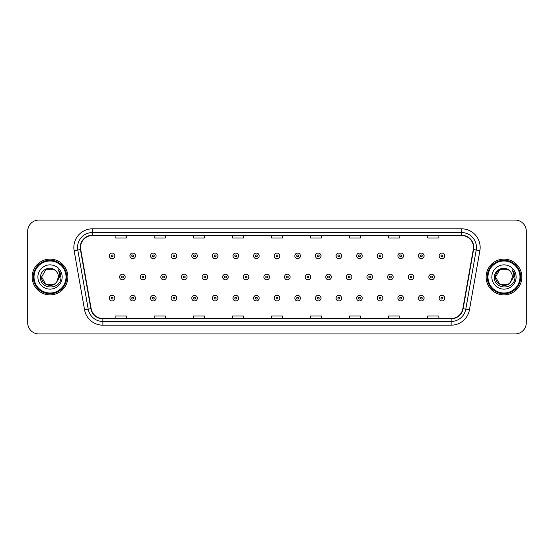 <?xml version="1.0" encoding="UTF-8"?>
<svg xmlns="http://www.w3.org/2000/svg" width="554" height="554" viewBox="0 0 554 554"><rect width="100%" height="100%" fill="white"/><g stroke="black" fill="none" stroke-linecap="round" stroke-linejoin="round"><path stroke-width="0.83" d="M32.167 277A17.86 17.86 0 0 0 50.026 294.86A17.86 17.86 0 0 0 67.886 277A17.86 17.86 0 0 0 50.026 259.14A17.86 17.86 0 0 0 32.167 277A17.86 17.86 0 0 0 50.026 294.86A17.86 17.86 0 0 0 67.886 277A17.86 17.86 0 0 0 50.026 259.14A17.86 17.86 0 0 0 32.167 277M486.114 277A17.86 17.86 0 0 0 503.974 294.86A17.86 17.86 0 0 0 521.833 277A17.86 17.86 0 0 0 503.974 259.14A17.86 17.86 0 0 0 486.114 277A17.86 17.86 0 0 0 503.974 294.86A17.86 17.86 0 0 0 521.833 277A17.86 17.86 0 0 0 503.974 259.14A17.86 17.86 0 0 0 486.114 277M80.538 247.416A11.904 11.904 0 0 1 92.442 235.512L461.558 235.512A11.904 11.904 0 0 1 473.282 249.487L462.853 308.647A11.904 11.904 0 0 1 451.122 318.488L102.878 318.488A11.904 11.904 0 0 1 91.147 308.647L80.718 249.487A11.904 11.904 0 0 1 80.538 247.416M80.24 247.416A12.202 12.202 0 0 0 80.427 249.535L90.856 308.703A12.202 12.202 0 0 0 102.878 318.785L451.122 318.785A12.202 12.202 0 0 0 463.144 308.703L473.573 249.535A12.202 12.202 0 0 0 461.558 235.215L92.442 235.215A12.202 12.202 0 0 0 80.24 247.416M74.125 250.65A18.607 18.607 0 0 1 92.442 228.816L461.558 228.816A18.607 18.607 0 0 1 479.875 250.65L469.446 309.811A18.607 18.607 0 0 1 451.122 325.184L102.878 325.184A18.607 18.607 0 0 1 84.554 309.811L74.125 250.65L77.789 250.006A14.882 14.882 0 0 1 92.442 232.535L461.558 232.535A14.882 14.882 0 0 1 476.211 250.006L465.782 309.167A14.882 14.882 0 0 1 451.122 321.465L102.878 321.465A14.882 14.882 0 0 1 88.218 309.167L77.789 250.006A14.882 14.882 0 0 1 77.56 247.416M526.3 231.233A11.163 11.163 0 0 0 515.137 220.07L38.863 220.07A11.163 11.163 0 0 0 27.7 231.233L27.7 322.767A11.163 11.163 0 0 0 38.863 333.93L515.137 333.93A11.163 11.163 0 0 0 526.3 322.767L526.3 231.233L526.3 322.767M271.418 235.512L271.418 238.033L282.582 238.033L282.582 235.512M232.348 235.512L232.348 238.033L243.511 238.033L243.511 235.512M193.277 235.512L193.277 238.033L204.44 238.033L204.44 235.512M154.213 235.512L154.213 238.033L165.376 238.033L165.376 235.512M115.142 235.512L115.142 238.033L126.305 238.033L126.305 235.512M310.489 235.512L310.489 238.033L321.652 238.033L321.652 235.512M349.56 235.512L349.56 238.033L360.723 238.033L360.723 235.512M388.624 235.512L388.624 238.033L399.787 238.033L399.787 235.512M427.695 235.512L427.695 238.033L438.858 238.033L438.858 235.512M282.582 318.488L282.582 315.967L271.418 315.967L271.418 318.488M243.511 318.488L243.511 315.967L232.348 315.967L232.348 318.488M204.44 318.488L204.44 315.967L193.277 315.967L193.277 318.488M165.376 318.488L165.376 315.967L154.213 315.967L154.213 318.488M126.305 318.488L126.305 315.967L115.142 315.967L115.142 318.488M321.652 318.488L321.652 315.967L310.489 315.967L310.489 318.488M360.723 318.488L360.723 315.967L349.56 315.967L349.56 318.488M399.787 318.488L399.787 315.967L388.624 315.967L388.624 318.488M438.858 318.488L438.858 315.967L427.695 315.967L427.695 318.488M27.7 231.233L27.7 322.767M515.137 220.07L38.863 220.07M38.863 333.93L515.137 333.93M114.879 255.865A2.791 2.791 0 0 1 112.088 258.656A2.791 2.791 0 0 1 109.297 255.865A2.791 2.791 0 0 1 112.088 253.074A2.791 2.791 0 0 1 114.879 255.865A2.791 2.791 0 0 0 112.088 253.074A2.791 2.791 0 0 0 109.297 255.865M119.609 277A2.791 2.791 0 0 1 122.399 274.209A2.791 2.791 0 0 1 125.19 277A2.791 2.791 0 0 1 122.399 279.791A2.791 2.791 0 0 1 119.609 277A2.791 2.791 0 0 0 122.399 279.791A2.791 2.791 0 0 0 125.19 277M109.297 298.135A2.791 2.791 0 0 1 112.088 295.344A2.791 2.791 0 0 1 114.879 298.135A2.791 2.791 0 0 1 112.088 300.926A2.791 2.791 0 0 1 109.297 298.135A2.791 2.791 0 0 0 112.088 300.926A2.791 2.791 0 0 0 114.879 298.135M135.495 255.865A2.791 2.791 0 0 1 132.704 258.656A2.791 2.791 0 0 1 129.913 255.865A2.791 2.791 0 0 1 132.704 253.074A2.791 2.791 0 0 1 135.495 255.865A2.791 2.791 0 0 0 132.704 253.074A2.791 2.791 0 0 0 129.913 255.865M156.11 255.865A2.791 2.791 0 0 1 153.32 258.656A2.791 2.791 0 0 1 150.529 255.865A2.791 2.791 0 0 1 153.32 253.074A2.791 2.791 0 0 1 156.11 255.865A2.791 2.791 0 0 0 153.32 253.074A2.791 2.791 0 0 0 150.529 255.865M176.719 255.865A2.791 2.791 0 0 1 173.928 258.656A2.791 2.791 0 0 1 171.138 255.865A2.791 2.791 0 0 1 173.928 253.074A2.791 2.791 0 0 1 176.719 255.865A2.791 2.791 0 0 0 173.928 253.074A2.791 2.791 0 0 0 171.138 255.865M197.335 255.865A2.791 2.791 0 0 1 194.544 258.656A2.791 2.791 0 0 1 191.753 255.865A2.791 2.791 0 0 1 194.544 253.074A2.791 2.791 0 0 1 197.335 255.865A2.791 2.791 0 0 0 194.544 253.074A2.791 2.791 0 0 0 191.753 255.865M140.217 277A2.791 2.791 0 0 1 143.008 274.209A2.791 2.791 0 0 1 145.799 277A2.791 2.791 0 0 1 143.008 279.791A2.791 2.791 0 0 1 140.217 277A2.791 2.791 0 0 0 143.008 279.791A2.791 2.791 0 0 0 145.799 277M160.833 277A2.791 2.791 0 0 1 163.624 274.209A2.791 2.791 0 0 1 166.415 277A2.791 2.791 0 0 1 163.624 279.791A2.791 2.791 0 0 1 160.833 277A2.791 2.791 0 0 0 163.624 279.791A2.791 2.791 0 0 0 166.415 277M181.449 277A2.791 2.791 0 0 1 184.24 274.209A2.791 2.791 0 0 1 187.03 277A2.791 2.791 0 0 1 184.24 279.791A2.791 2.791 0 0 1 181.449 277A2.791 2.791 0 0 0 184.24 279.791A2.791 2.791 0 0 0 187.03 277M54.23 284.285A8.414 8.414 0 0 0 56.501 282.367L56.328 282.568C51.785 288.399 41.183 284.479 41.612 277L45.823 269.715M66.023 277A15.997 15.997 0 0 0 50.026 261.003A15.997 15.997 0 0 0 34.023 277A15.997 15.997 0 0 0 50.026 292.997A15.997 15.997 0 0 0 66.023 277M66.771 277A16.745 16.745 0 0 0 50.026 260.255A16.745 16.745 0 0 0 33.282 277A16.745 16.745 0 0 0 50.026 293.745A16.745 16.745 0 0 0 66.771 277M56.501 282.367L54.23 284.285L45.823 284.285L41.612 277L45.823 269.715L54.23 269.715L55.538 270.643C50.372 265.234 40.435 269.694 40.532 277C39.583 289.984 60.635 290.324 60.975 277.63L60.995 277C60.961 274.244 60.047 271.82 58.239 269.729C59.61 271.986 60.095 274.41 59.694 277L56.501 282.367L54.23 284.285L45.823 284.285L41.612 277L45.823 284.285L54.23 284.285L56.501 282.367L58.44 277C58.392 274.465 57.422 272.346 55.538 270.643M37.894 277A12.133 12.133 0 0 0 50.026 289.133A12.133 12.133 0 0 0 62.159 277A12.133 12.133 0 0 0 50.026 264.867A12.133 12.133 0 0 0 37.894 277M58.322 269.826L60.988 277.319M58.239 269.729L60.434 273.531M508.177 284.285A8.414 8.414 0 0 0 510.449 282.367L508.177 284.285L499.77 284.285L495.56 277L499.77 269.715L508.177 269.715L509.486 270.643C504.32 265.234 494.383 269.694 494.48 277C493.531 289.984 514.583 290.324 514.929 277.63L514.943 277C514.915 274.244 513.994 271.82 512.187 269.729C513.565 271.986 514.043 274.41 513.641 277L510.282 282.568C505.733 288.399 495.131 284.479 495.56 277L499.77 284.285L508.177 284.285L510.449 282.367L508.565 284.05M519.977 277A15.997 15.997 0 0 0 503.974 261.003A15.997 15.997 0 0 0 487.977 277A15.997 15.997 0 0 0 503.974 292.997A15.997 15.997 0 0 0 519.977 277M520.718 277A16.745 16.745 0 0 0 503.974 260.255A16.745 16.745 0 0 0 487.229 277A16.745 16.745 0 0 0 503.974 293.745A16.745 16.745 0 0 0 520.718 277M510.449 282.367L512.388 277C512.339 274.465 511.37 272.346 509.486 270.643M491.841 277A12.133 12.133 0 0 0 503.974 289.133A12.133 12.133 0 0 0 516.106 277A12.133 12.133 0 0 0 503.974 264.867A12.133 12.133 0 0 0 491.841 277M508.177 269.715A8.414 8.414 0 0 0 495.56 277M512.27 269.826L514.936 277.319L512.187 269.729L514.382 273.531M514.943 277L512.187 269.729L514.936 277.319M217.951 255.865A2.791 2.791 0 0 1 215.16 258.656A2.791 2.791 0 0 1 212.369 255.865A2.791 2.791 0 0 1 215.16 253.074A2.791 2.791 0 0 1 217.951 255.865A2.791 2.791 0 0 0 215.16 253.074A2.791 2.791 0 0 0 212.369 255.865M238.566 255.865A2.791 2.791 0 0 1 235.775 258.656A2.791 2.791 0 0 1 232.985 255.865A2.791 2.791 0 0 1 235.775 253.074A2.791 2.791 0 0 1 238.566 255.865A2.791 2.791 0 0 0 235.775 253.074A2.791 2.791 0 0 0 232.985 255.865M259.175 255.865A2.791 2.791 0 0 1 256.384 258.656A2.791 2.791 0 0 1 253.594 255.865A2.791 2.791 0 0 1 256.384 253.074A2.791 2.791 0 0 1 259.175 255.865A2.791 2.791 0 0 0 256.384 253.074A2.791 2.791 0 0 0 253.594 255.865M202.065 277A2.791 2.791 0 0 1 204.848 274.209A2.791 2.791 0 0 1 207.639 277A2.791 2.791 0 0 1 204.848 279.791A2.791 2.791 0 0 1 202.065 277A2.791 2.791 0 0 0 204.848 279.791A2.791 2.791 0 0 0 207.639 277M222.673 277A2.791 2.791 0 0 1 225.464 274.209A2.791 2.791 0 0 1 228.255 277A2.791 2.791 0 0 1 225.464 279.791A2.791 2.791 0 0 1 222.673 277A2.791 2.791 0 0 0 225.464 279.791A2.791 2.791 0 0 0 228.255 277M243.289 277A2.791 2.791 0 0 1 246.08 274.209A2.791 2.791 0 0 1 248.871 277A2.791 2.791 0 0 1 246.08 279.791A2.791 2.791 0 0 1 243.289 277A2.791 2.791 0 0 0 246.08 279.791A2.791 2.791 0 0 0 248.871 277M279.791 255.865A2.791 2.791 0 0 1 277 258.656A2.791 2.791 0 0 1 274.209 255.865A2.791 2.791 0 0 1 277 253.074A2.791 2.791 0 0 1 279.791 255.865A2.791 2.791 0 0 0 277 253.074A2.791 2.791 0 0 0 274.209 255.865M300.406 255.865A2.791 2.791 0 0 1 297.616 258.656A2.791 2.791 0 0 1 294.825 255.865A2.791 2.791 0 0 1 297.616 253.074A2.791 2.791 0 0 1 300.406 255.865A2.791 2.791 0 0 0 297.616 253.074A2.791 2.791 0 0 0 294.825 255.865M321.015 255.865A2.791 2.791 0 0 1 318.225 258.656A2.791 2.791 0 0 1 315.434 255.865A2.791 2.791 0 0 1 318.225 253.074A2.791 2.791 0 0 1 321.015 255.865A2.791 2.791 0 0 0 318.225 253.074A2.791 2.791 0 0 0 315.434 255.865M341.631 255.865A2.791 2.791 0 0 1 338.84 258.656A2.791 2.791 0 0 1 336.049 255.865A2.791 2.791 0 0 1 338.84 253.074A2.791 2.791 0 0 1 341.631 255.865A2.791 2.791 0 0 0 338.84 253.074A2.791 2.791 0 0 0 336.049 255.865M362.247 255.865A2.791 2.791 0 0 1 359.456 258.656A2.791 2.791 0 0 1 356.665 255.865A2.791 2.791 0 0 1 359.456 253.074A2.791 2.791 0 0 1 362.247 255.865A2.791 2.791 0 0 0 359.456 253.074A2.791 2.791 0 0 0 356.665 255.865M263.905 277A2.791 2.791 0 0 1 266.696 274.209A2.791 2.791 0 0 1 269.486 277A2.791 2.791 0 0 1 266.696 279.791A2.791 2.791 0 0 1 263.905 277A2.791 2.791 0 0 0 266.696 279.791A2.791 2.791 0 0 0 269.486 277M284.514 277A2.791 2.791 0 0 1 287.304 274.209A2.791 2.791 0 0 1 290.095 277A2.791 2.791 0 0 1 287.304 279.791A2.791 2.791 0 0 1 284.514 277A2.791 2.791 0 0 0 287.304 279.791A2.791 2.791 0 0 0 290.095 277M305.129 277A2.791 2.791 0 0 1 307.92 274.209A2.791 2.791 0 0 1 310.711 277A2.791 2.791 0 0 1 307.92 279.791A2.791 2.791 0 0 1 305.129 277A2.791 2.791 0 0 0 307.92 279.791A2.791 2.791 0 0 0 310.711 277M325.745 277A2.791 2.791 0 0 1 328.536 274.209A2.791 2.791 0 0 1 331.327 277A2.791 2.791 0 0 1 328.536 279.791A2.791 2.791 0 0 1 325.745 277A2.791 2.791 0 0 0 328.536 279.791A2.791 2.791 0 0 0 331.327 277M346.361 277A2.791 2.791 0 0 1 349.152 274.209A2.791 2.791 0 0 1 351.935 277A2.791 2.791 0 0 1 349.152 279.791A2.791 2.791 0 0 1 346.361 277A2.791 2.791 0 0 0 349.152 279.791A2.791 2.791 0 0 0 351.935 277M382.862 255.865A2.791 2.791 0 0 1 380.072 258.656A2.791 2.791 0 0 1 377.281 255.865A2.791 2.791 0 0 1 380.072 253.074A2.791 2.791 0 0 1 382.862 255.865A2.791 2.791 0 0 0 380.072 253.074A2.791 2.791 0 0 0 377.281 255.865M403.471 255.865A2.791 2.791 0 0 1 400.68 258.656A2.791 2.791 0 0 1 397.89 255.865A2.791 2.791 0 0 1 400.68 253.074A2.791 2.791 0 0 1 403.471 255.865A2.791 2.791 0 0 0 400.68 253.074A2.791 2.791 0 0 0 397.89 255.865M424.087 255.865A2.791 2.791 0 0 1 421.296 258.656A2.791 2.791 0 0 1 418.505 255.865A2.791 2.791 0 0 1 421.296 253.074A2.791 2.791 0 0 1 424.087 255.865A2.791 2.791 0 0 0 421.296 253.074A2.791 2.791 0 0 0 418.505 255.865M444.703 255.865A2.791 2.791 0 0 1 441.912 258.656A2.791 2.791 0 0 1 439.121 255.865A2.791 2.791 0 0 1 441.912 253.074A2.791 2.791 0 0 1 444.703 255.865A2.791 2.791 0 0 0 441.912 253.074A2.791 2.791 0 0 0 439.121 255.865M366.97 277A2.791 2.791 0 0 1 369.76 274.209A2.791 2.791 0 0 1 372.551 277A2.791 2.791 0 0 1 369.76 279.791A2.791 2.791 0 0 1 366.97 277A2.791 2.791 0 0 0 369.76 279.791A2.791 2.791 0 0 0 372.551 277M387.585 277A2.791 2.791 0 0 1 390.376 274.209A2.791 2.791 0 0 1 393.167 277A2.791 2.791 0 0 1 390.376 279.791A2.791 2.791 0 0 1 387.585 277A2.791 2.791 0 0 0 390.376 279.791A2.791 2.791 0 0 0 393.167 277M408.201 277A2.791 2.791 0 0 1 410.992 274.209A2.791 2.791 0 0 1 413.783 277A2.791 2.791 0 0 1 410.992 279.791A2.791 2.791 0 0 1 408.201 277A2.791 2.791 0 0 0 410.992 279.791A2.791 2.791 0 0 0 413.783 277M428.81 277A2.791 2.791 0 0 1 431.601 274.209A2.791 2.791 0 0 1 434.391 277A2.791 2.791 0 0 1 431.601 279.791A2.791 2.791 0 0 1 428.81 277A2.791 2.791 0 0 0 431.601 279.791A2.791 2.791 0 0 0 434.391 277M129.913 298.135A2.791 2.791 0 0 1 132.704 295.344A2.791 2.791 0 0 1 135.495 298.135A2.791 2.791 0 0 1 132.704 300.926A2.791 2.791 0 0 1 129.913 298.135A2.791 2.791 0 0 0 132.704 300.926A2.791 2.791 0 0 0 135.495 298.135M150.529 298.135A2.791 2.791 0 0 1 153.32 295.344A2.791 2.791 0 0 1 156.11 298.135A2.791 2.791 0 0 1 153.32 300.926A2.791 2.791 0 0 1 150.529 298.135A2.791 2.791 0 0 0 153.32 300.926A2.791 2.791 0 0 0 156.11 298.135M171.138 298.135A2.791 2.791 0 0 1 173.928 295.344A2.791 2.791 0 0 1 176.719 298.135A2.791 2.791 0 0 1 173.928 300.926A2.791 2.791 0 0 1 171.138 298.135A2.791 2.791 0 0 0 173.928 300.926A2.791 2.791 0 0 0 176.719 298.135M191.753 298.135A2.791 2.791 0 0 1 194.544 295.344A2.791 2.791 0 0 1 197.335 298.135A2.791 2.791 0 0 1 194.544 300.926A2.791 2.791 0 0 1 191.753 298.135A2.791 2.791 0 0 0 194.544 300.926A2.791 2.791 0 0 0 197.335 298.135M212.369 298.135A2.791 2.791 0 0 1 215.16 295.344A2.791 2.791 0 0 1 217.951 298.135A2.791 2.791 0 0 1 215.16 300.926A2.791 2.791 0 0 1 212.369 298.135A2.791 2.791 0 0 0 215.16 300.926A2.791 2.791 0 0 0 217.951 298.135M232.985 298.135A2.791 2.791 0 0 1 235.775 295.344A2.791 2.791 0 0 1 238.566 298.135A2.791 2.791 0 0 1 235.775 300.926A2.791 2.791 0 0 1 232.985 298.135A2.791 2.791 0 0 0 235.775 300.926A2.791 2.791 0 0 0 238.566 298.135M253.594 298.135A2.791 2.791 0 0 1 256.384 295.344A2.791 2.791 0 0 1 259.175 298.135A2.791 2.791 0 0 1 256.384 300.926A2.791 2.791 0 0 1 253.594 298.135A2.791 2.791 0 0 0 256.384 300.926A2.791 2.791 0 0 0 259.175 298.135M274.209 298.135A2.791 2.791 0 0 1 277 295.344A2.791 2.791 0 0 1 279.791 298.135A2.791 2.791 0 0 1 277 300.926A2.791 2.791 0 0 1 274.209 298.135A2.791 2.791 0 0 0 277 300.926A2.791 2.791 0 0 0 279.791 298.135M294.825 298.135A2.791 2.791 0 0 1 297.616 295.344A2.791 2.791 0 0 1 300.406 298.135A2.791 2.791 0 0 1 297.616 300.926A2.791 2.791 0 0 1 294.825 298.135A2.791 2.791 0 0 0 297.616 300.926A2.791 2.791 0 0 0 300.406 298.135M315.434 298.135A2.791 2.791 0 0 1 318.225 295.344A2.791 2.791 0 0 1 321.015 298.135A2.791 2.791 0 0 1 318.225 300.926A2.791 2.791 0 0 1 315.434 298.135A2.791 2.791 0 0 0 318.225 300.926A2.791 2.791 0 0 0 321.015 298.135M336.049 298.135A2.791 2.791 0 0 1 338.84 295.344A2.791 2.791 0 0 1 341.631 298.135A2.791 2.791 0 0 1 338.84 300.926A2.791 2.791 0 0 1 336.049 298.135A2.791 2.791 0 0 0 338.84 300.926A2.791 2.791 0 0 0 341.631 298.135M356.665 298.135A2.791 2.791 0 0 1 359.456 295.344A2.791 2.791 0 0 1 362.247 298.135A2.791 2.791 0 0 1 359.456 300.926A2.791 2.791 0 0 1 356.665 298.135A2.791 2.791 0 0 0 359.456 300.926A2.791 2.791 0 0 0 362.247 298.135M377.281 298.135A2.791 2.791 0 0 1 380.072 295.344A2.791 2.791 0 0 1 382.862 298.135A2.791 2.791 0 0 1 380.072 300.926A2.791 2.791 0 0 1 377.281 298.135A2.791 2.791 0 0 0 380.072 300.926A2.791 2.791 0 0 0 382.862 298.135M397.89 298.135A2.791 2.791 0 0 1 400.68 295.344A2.791 2.791 0 0 1 403.471 298.135A2.791 2.791 0 0 1 400.68 300.926A2.791 2.791 0 0 1 397.89 298.135A2.791 2.791 0 0 0 400.68 300.926A2.791 2.791 0 0 0 403.471 298.135M418.505 298.135A2.791 2.791 0 0 1 421.296 295.344A2.791 2.791 0 0 1 424.087 298.135A2.791 2.791 0 0 1 421.296 300.926A2.791 2.791 0 0 1 418.505 298.135A2.791 2.791 0 0 0 421.296 300.926A2.791 2.791 0 0 0 424.087 298.135M439.121 298.135A2.791 2.791 0 0 1 441.912 295.344A2.791 2.791 0 0 1 444.703 298.135A2.791 2.791 0 0 1 441.912 300.926A2.791 2.791 0 0 1 439.121 298.135A2.791 2.791 0 0 0 441.912 300.926A2.791 2.791 0 0 0 444.703 298.135M461.558 228.816L461.558 235.215M77.789 250.006L80.427 249.535M102.878 325.184L102.878 318.785M451.122 318.785L451.122 325.184M463.144 308.703L469.446 309.811M84.554 309.811L90.856 308.703M473.573 249.535L479.875 250.65M92.442 228.816L92.442 235.215M111.16 255.865A0.928 0.928 0 0 0 112.088 256.793A0.928 0.928 0 0 0 113.023 255.865A0.928 0.928 0 0 0 112.088 254.937A0.928 0.928 0 0 0 111.16 255.865M123.327 277A0.928 0.928 0 0 0 122.399 276.072A0.928 0.928 0 0 0 121.465 277A0.928 0.928 0 0 0 122.399 277.928A0.928 0.928 0 0 0 123.327 277M113.023 298.135A0.928 0.928 0 0 0 112.088 297.207A0.928 0.928 0 0 0 111.16 298.135A0.928 0.928 0 0 0 112.088 299.063A0.928 0.928 0 0 0 113.023 298.135M131.776 255.865A0.928 0.928 0 0 0 132.704 256.793A0.928 0.928 0 0 0 133.632 255.865A0.928 0.928 0 0 0 132.704 254.937A0.928 0.928 0 0 0 131.776 255.865M152.385 255.865A0.928 0.928 0 0 0 153.32 256.793A0.928 0.928 0 0 0 154.247 255.865A0.928 0.928 0 0 0 153.32 254.937A0.928 0.928 0 0 0 152.385 255.865M173 255.865A0.928 0.928 0 0 0 173.928 256.793A0.928 0.928 0 0 0 174.863 255.865A0.928 0.928 0 0 0 173.928 254.937A0.928 0.928 0 0 0 173 255.865M193.616 255.865A0.928 0.928 0 0 0 194.544 256.793A0.928 0.928 0 0 0 195.472 255.865A0.928 0.928 0 0 0 194.544 254.937A0.928 0.928 0 0 0 193.616 255.865M143.943 277A0.928 0.928 0 0 0 143.008 276.072A0.928 0.928 0 0 0 142.08 277A0.928 0.928 0 0 0 143.008 277.928A0.928 0.928 0 0 0 143.943 277M164.552 277A0.928 0.928 0 0 0 163.624 276.072A0.928 0.928 0 0 0 162.696 277A0.928 0.928 0 0 0 163.624 277.928A0.928 0.928 0 0 0 164.552 277M185.168 277A0.928 0.928 0 0 0 184.24 276.072A0.928 0.928 0 0 0 183.305 277A0.928 0.928 0 0 0 184.24 277.928A0.928 0.928 0 0 0 185.168 277M214.232 255.865A0.928 0.928 0 0 0 215.16 256.793A0.928 0.928 0 0 0 216.088 255.865A0.928 0.928 0 0 0 215.16 254.937A0.928 0.928 0 0 0 214.232 255.865M234.841 255.865A0.928 0.928 0 0 0 235.775 256.793A0.928 0.928 0 0 0 236.703 255.865A0.928 0.928 0 0 0 235.775 254.937A0.928 0.928 0 0 0 234.841 255.865M255.456 255.865A0.928 0.928 0 0 0 256.384 256.793A0.928 0.928 0 0 0 257.319 255.865A0.928 0.928 0 0 0 256.384 254.937A0.928 0.928 0 0 0 255.456 255.865M205.783 277A0.928 0.928 0 0 0 204.848 276.072A0.928 0.928 0 0 0 203.92 277A0.928 0.928 0 0 0 204.848 277.928A0.928 0.928 0 0 0 205.783 277M226.399 277A0.928 0.928 0 0 0 225.464 276.072A0.928 0.928 0 0 0 224.536 277A0.928 0.928 0 0 0 225.464 277.928A0.928 0.928 0 0 0 226.399 277M247.008 277A0.928 0.928 0 0 0 246.08 276.072A0.928 0.928 0 0 0 245.152 277A0.928 0.928 0 0 0 246.08 277.928A0.928 0.928 0 0 0 247.008 277M276.072 255.865A0.928 0.928 0 0 0 277 256.793A0.928 0.928 0 0 0 277.928 255.865A0.928 0.928 0 0 0 277 254.937A0.928 0.928 0 0 0 276.072 255.865M296.681 255.865A0.928 0.928 0 0 0 297.616 256.793A0.928 0.928 0 0 0 298.544 255.865A0.928 0.928 0 0 0 297.616 254.937A0.928 0.928 0 0 0 296.681 255.865M317.297 255.865A0.928 0.928 0 0 0 318.225 256.793A0.928 0.928 0 0 0 319.159 255.865A0.928 0.928 0 0 0 318.225 254.937A0.928 0.928 0 0 0 317.297 255.865M337.912 255.865A0.928 0.928 0 0 0 338.84 256.793A0.928 0.928 0 0 0 339.768 255.865A0.928 0.928 0 0 0 338.84 254.937A0.928 0.928 0 0 0 337.912 255.865M358.528 255.865A0.928 0.928 0 0 0 359.456 256.793A0.928 0.928 0 0 0 360.384 255.865A0.928 0.928 0 0 0 359.456 254.937A0.928 0.928 0 0 0 358.528 255.865M267.624 277A0.928 0.928 0 0 0 266.696 276.072A0.928 0.928 0 0 0 265.761 277A0.928 0.928 0 0 0 266.696 277.928A0.928 0.928 0 0 0 267.624 277M288.239 277A0.928 0.928 0 0 0 287.304 276.072A0.928 0.928 0 0 0 286.376 277A0.928 0.928 0 0 0 287.304 277.928A0.928 0.928 0 0 0 288.239 277M308.848 277A0.928 0.928 0 0 0 307.92 276.072A0.928 0.928 0 0 0 306.992 277A0.928 0.928 0 0 0 307.92 277.928A0.928 0.928 0 0 0 308.848 277M329.464 277A0.928 0.928 0 0 0 328.536 276.072A0.928 0.928 0 0 0 327.601 277A0.928 0.928 0 0 0 328.536 277.928A0.928 0.928 0 0 0 329.464 277M350.08 277A0.928 0.928 0 0 0 349.152 276.072A0.928 0.928 0 0 0 348.217 277A0.928 0.928 0 0 0 349.152 277.928A0.928 0.928 0 0 0 350.08 277M379.137 255.865A0.928 0.928 0 0 0 380.072 256.793A0.928 0.928 0 0 0 381 255.865A0.928 0.928 0 0 0 380.072 254.937A0.928 0.928 0 0 0 379.137 255.865M399.753 255.865A0.928 0.928 0 0 0 400.68 256.793A0.928 0.928 0 0 0 401.615 255.865A0.928 0.928 0 0 0 400.68 254.937A0.928 0.928 0 0 0 399.753 255.865M420.368 255.865A0.928 0.928 0 0 0 421.296 256.793A0.928 0.928 0 0 0 422.224 255.865A0.928 0.928 0 0 0 421.296 254.937A0.928 0.928 0 0 0 420.368 255.865M440.977 255.865A0.928 0.928 0 0 0 441.912 256.793A0.928 0.928 0 0 0 442.84 255.865A0.928 0.928 0 0 0 441.912 254.937A0.928 0.928 0 0 0 440.977 255.865M370.695 277A0.928 0.928 0 0 0 369.76 276.072A0.928 0.928 0 0 0 368.832 277A0.928 0.928 0 0 0 369.76 277.928A0.928 0.928 0 0 0 370.695 277M391.304 277A0.928 0.928 0 0 0 390.376 276.072A0.928 0.928 0 0 0 389.448 277A0.928 0.928 0 0 0 390.376 277.928A0.928 0.928 0 0 0 391.304 277M411.92 277A0.928 0.928 0 0 0 410.992 276.072A0.928 0.928 0 0 0 410.057 277A0.928 0.928 0 0 0 410.992 277.928A0.928 0.928 0 0 0 411.92 277M432.536 277A0.928 0.928 0 0 0 431.601 276.072A0.928 0.928 0 0 0 430.673 277A0.928 0.928 0 0 0 431.601 277.928A0.928 0.928 0 0 0 432.536 277M133.632 298.135A0.928 0.928 0 0 0 132.704 297.207A0.928 0.928 0 0 0 131.776 298.135A0.928 0.928 0 0 0 132.704 299.063A0.928 0.928 0 0 0 133.632 298.135M154.247 298.135A0.928 0.928 0 0 0 153.32 297.207A0.928 0.928 0 0 0 152.385 298.135A0.928 0.928 0 0 0 153.32 299.063A0.928 0.928 0 0 0 154.247 298.135M174.863 298.135A0.928 0.928 0 0 0 173.928 297.207A0.928 0.928 0 0 0 173 298.135A0.928 0.928 0 0 0 173.928 299.063A0.928 0.928 0 0 0 174.863 298.135M195.472 298.135A0.928 0.928 0 0 0 194.544 297.207A0.928 0.928 0 0 0 193.616 298.135A0.928 0.928 0 0 0 194.544 299.063A0.928 0.928 0 0 0 195.472 298.135M216.088 298.135A0.928 0.928 0 0 0 215.16 297.207A0.928 0.928 0 0 0 214.232 298.135A0.928 0.928 0 0 0 215.16 299.063A0.928 0.928 0 0 0 216.088 298.135M236.703 298.135A0.928 0.928 0 0 0 235.775 297.207A0.928 0.928 0 0 0 234.841 298.135A0.928 0.928 0 0 0 235.775 299.063A0.928 0.928 0 0 0 236.703 298.135M257.319 298.135A0.928 0.928 0 0 0 256.384 297.207A0.928 0.928 0 0 0 255.456 298.135A0.928 0.928 0 0 0 256.384 299.063A0.928 0.928 0 0 0 257.319 298.135M277.928 298.135A0.928 0.928 0 0 0 277 297.207A0.928 0.928 0 0 0 276.072 298.135A0.928 0.928 0 0 0 277 299.063A0.928 0.928 0 0 0 277.928 298.135M298.544 298.135A0.928 0.928 0 0 0 297.616 297.207A0.928 0.928 0 0 0 296.681 298.135A0.928 0.928 0 0 0 297.616 299.063A0.928 0.928 0 0 0 298.544 298.135M319.159 298.135A0.928 0.928 0 0 0 318.225 297.207A0.928 0.928 0 0 0 317.297 298.135A0.928 0.928 0 0 0 318.225 299.063A0.928 0.928 0 0 0 319.159 298.135M339.768 298.135A0.928 0.928 0 0 0 338.84 297.207A0.928 0.928 0 0 0 337.912 298.135A0.928 0.928 0 0 0 338.84 299.063A0.928 0.928 0 0 0 339.768 298.135M360.384 298.135A0.928 0.928 0 0 0 359.456 297.207A0.928 0.928 0 0 0 358.528 298.135A0.928 0.928 0 0 0 359.456 299.063A0.928 0.928 0 0 0 360.384 298.135M381 298.135A0.928 0.928 0 0 0 380.072 297.207A0.928 0.928 0 0 0 379.137 298.135A0.928 0.928 0 0 0 380.072 299.063A0.928 0.928 0 0 0 381 298.135M401.615 298.135A0.928 0.928 0 0 0 400.68 297.207A0.928 0.928 0 0 0 399.753 298.135A0.928 0.928 0 0 0 400.68 299.063A0.928 0.928 0 0 0 401.615 298.135M422.224 298.135A0.928 0.928 0 0 0 421.296 297.207A0.928 0.928 0 0 0 420.368 298.135A0.928 0.928 0 0 0 421.296 299.063A0.928 0.928 0 0 0 422.224 298.135M442.84 298.135A0.928 0.928 0 0 0 441.912 297.207A0.928 0.928 0 0 0 440.977 298.135A0.928 0.928 0 0 0 441.912 299.063A0.928 0.928 0 0 0 442.84 298.135"/></g></svg>
